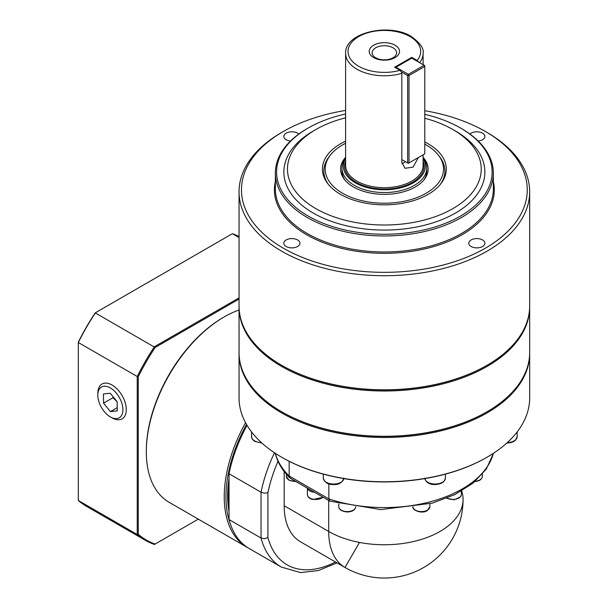 <?xml version="1.0" encoding="UTF-8"?>
<svg xmlns="http://www.w3.org/2000/svg" width="608" height="608" viewBox="0 0 608 608"><rect width="100%" height="100%" fill="white"/><g stroke="black" fill="none" stroke-linecap="round" stroke-linejoin="round"><path stroke-width="0.91" d="M343.87 478.602A10.29 5.943 180 0 1 333.617 484.036A10.29 5.943 180 0 1 323.319 478.093L323.319 474.141M393.011 47.789A12.236 7.068 0 0 0 379.673 46.261A12.236 7.068 0 0 0 372.119 52.79A12.236 7.068 0 0 0 375.706 57.783A12.236 7.068 0 0 0 389.044 59.31A12.236 7.068 0 0 0 396.598 52.79A12.236 7.068 0 0 0 393.011 47.789M373.646 57.6A15.147 8.748 180 0 1 373.646 45.228A15.147 8.748 180 0 1 395.071 45.228A15.147 8.748 180 0 1 395.071 57.6A15.147 8.748 180 0 1 373.646 57.6M345.61 158.171A42.385 24.472 0 0 0 341.977 168.089L341.977 171.053A42.385 24.472 0 0 0 345.063 180.219M341.977 168.089A42.385 24.472 0 0 0 354.388 185.387A42.385 24.472 0 0 0 400.581 190.692A42.385 24.472 0 0 0 426.74 168.089A42.385 24.472 0 0 0 423.107 158.171M423.107 158.399A40.987 23.666 180 0 1 406.083 186.177A40.987 23.666 180 0 1 355.376 182.841A40.987 23.666 180 0 1 345.61 158.399M401.462 71.972L407.649 75.536L407.649 162.944L401.827 159.585L401.827 73.363L401.462 71.972L400.018 70.338L394.638 67.237L411.76 57.35L417.141 60.45L418.593 62.084M424.779 144.142A59.151 34.147 180 0 1 426.185 144.924A59.151 34.147 180 0 1 438.353 155.131A59.151 34.147 180 0 1 417.901 197.205A59.151 34.147 180 0 1 342.532 193.222A59.151 34.147 180 0 1 330.364 155.131A59.151 34.147 180 0 1 345.61 143.275M440.245 184.498A60.549 34.96 0 0 0 439.63 156.78L438.353 155.131M345.61 157.312A43.784 25.278 0 0 0 344.394 179.398A43.784 25.278 0 0 0 353.4 186.952A43.784 25.278 0 0 0 424.323 179.398A43.784 25.278 0 0 0 423.107 157.312M423.654 180.219A42.385 24.472 0 0 0 426.74 171.053L426.74 168.089M486.856 411.859A144.59 83.478 0 0 1 486.598 412.011A144.59 83.478 0 0 1 282.12 412.011L281.603 411.715A145.312 83.896 180 0 1 239.043 352.389L239.043 307.108A145.312 83.896 180 0 1 239.05 306.516M283.32 131.503L281.603 132.491A145.312 83.896 0 0 0 239.043 191.816L239.043 305.915A145.312 83.896 0 0 0 281.603 365.241L281.603 365.241A145.312 83.896 0 0 0 487.114 365.241L487.114 365.241A145.312 83.896 0 0 0 529.674 305.915L529.674 191.816A145.312 83.896 0 0 0 487.114 132.491L485.404 131.503A142.895 82.498 180 0 1 485.404 131.503A142.895 82.498 180 0 1 485.397 248.178A142.895 82.498 180 0 1 283.32 248.178A142.895 82.498 180 0 1 283.32 131.503A142.895 82.498 180 0 1 345.61 110.436M239.043 191.816A145.312 83.896 0 0 0 281.603 251.142A145.312 83.896 0 0 0 439.972 269.329A145.312 83.896 0 0 0 529.674 191.816M424.779 114.357A107.776 62.221 180 0 1 460.568 128.045L460.568 128.045A107.776 62.221 180 0 1 460.568 216.038A107.776 62.221 180 0 1 308.15 216.038A107.776 62.221 180 0 1 308.15 128.045A107.776 62.221 180 0 1 345.61 113.977M308.15 128.045L307.291 128.539A108.984 62.92 0 0 0 275.371 173.029A108.984 62.92 0 0 0 307.291 217.527A108.984 62.92 0 0 0 426.064 231.162A108.984 62.92 0 0 0 493.346 173.029A108.984 62.92 0 0 0 461.426 128.539L460.568 128.045L461.426 128.539M424.779 118.241A96.877 55.928 180 0 1 452.861 129.527L452.861 129.527A96.877 55.928 180 0 1 452.861 208.628A96.877 55.928 180 0 1 315.856 208.628A96.877 55.928 180 0 1 315.856 129.527A96.877 55.928 180 0 1 345.61 117.815M455.43 131.009L452.861 129.527L455.43 131.009A100.51 58.026 180 0 1 455.43 213.074A100.51 58.026 180 0 1 313.287 213.074A100.51 58.026 180 0 1 313.287 131.009L315.856 129.527M345.61 141.17A61.948 35.766 0 0 0 327.811 183.677A61.948 35.766 0 0 0 340.556 194.362A61.948 35.766 0 0 0 440.906 183.677A61.948 35.766 0 0 0 428.161 143.784A61.948 35.766 0 0 0 424.779 141.976M286.193 246.514A8.048 4.644 180 0 1 283.83 243.23A8.048 4.644 180 0 1 288.8 238.936A8.048 4.644 180 0 1 297.57 239.947A8.048 4.644 180 0 1 299.934 243.23A8.048 4.644 180 0 1 294.964 247.524A8.048 4.644 180 0 1 286.193 246.514M482.532 246.514A8.048 4.644 180 0 1 473.754 247.524A8.048 4.644 180 0 1 468.791 243.23A8.048 4.644 180 0 1 471.147 239.947A8.048 4.644 180 0 1 479.917 238.936A8.048 4.644 180 0 1 484.888 243.23A8.048 4.644 180 0 1 482.532 246.514M469.931 134.064A8.048 4.644 180 0 1 482.532 133.16A8.048 4.644 180 0 1 484.888 136.45A8.048 4.644 180 0 1 478.2 141.026M290.525 141.026A8.048 4.644 180 0 1 283.83 136.45A8.048 4.644 180 0 1 286.193 133.16A8.048 4.644 180 0 1 298.786 134.064M529.674 306.516A145.312 83.896 180 0 1 529.674 307.108A145.312 83.896 180 0 1 487.114 366.426A145.312 83.896 180 0 1 281.603 366.426A145.312 83.896 180 0 1 239.043 307.108M281.861 365.393A144.59 83.478 0 0 0 282.12 365.537A144.59 83.478 0 0 0 486.598 365.537L486.598 365.537A144.59 83.478 0 0 0 486.605 365.537L487.114 365.241L486.598 365.537M486.856 457.345A144.59 83.478 0 0 1 486.598 457.49A144.59 83.478 0 0 1 282.12 457.497L282.12 457.49A144.59 83.478 0 0 0 282.12 457.497L281.603 457.193A145.312 83.896 180 0 1 239.043 397.875L239.043 353.575A145.312 83.896 0 0 0 281.603 412.9A145.312 83.896 0 0 0 439.972 431.087A145.312 83.896 0 0 0 529.674 353.575A145.312 83.896 0 0 0 529.674 352.982M239.05 352.982A145.312 83.896 0 0 0 239.043 353.575M359.465 542.427L345.002 567.484A78.713 45.448 -60 0 1 328.7 531.453A78.713 45.448 0 0 0 359.465 542.427A78.713 45.448 0 0 0 463.076 499.32A78.713 45.448 0 0 0 461.708 490.899M246.939 425.152A109.47 63.202 120 0 0 229.034 473.222L229.034 473.738L261.052 492.229L264.48 493.194L267.908 492.746A105.351 60.823 -60 0 1 278.008 461.312M274.482 452.778A110.2 63.62 120 0 0 261.052 492.229L261.052 538.05L264.48 538.718L267.908 537.533L267.908 492.746M328.852 483.831L328.852 498.91L329.946 501.152L380.752 509.58L432.387 503.128L454.754 494.631L473.07 483.124L486.278 469.125L493.46 453.294M275.204 453.051C277.362 462.103 282.249 470.41 289.879 477.972L329.726 501.053L290.297 478.291L289.165 475.996L289.165 461.297M229.034 511.586A106.567 61.522 -60 0 1 227.658 495.854A106.567 61.522 -60 0 1 229.034 478.549M229.034 506.198A106.567 61.522 -60 0 1 228.517 496.356A106.567 61.522 -60 0 1 229.034 485.914M230.333 523.898A108.984 62.92 -60 0 1 225.948 496.85A108.984 62.92 -60 0 1 246.521 424.437M245.556 422.704A110.2 63.62 120 0 0 224.238 496.85A110.2 63.62 120 0 0 247.061 547.291A110.2 63.62 120 0 0 248.186 547.914M247.061 547.291L169.138 502.307A110.2 63.62 -60 0 1 146.315 451.858A110.2 63.62 -60 0 1 224.23 316.897A110.2 63.62 -60 0 1 239.043 309.989M224.23 316.897L223.379 317.391A108.984 62.92 120 0 0 146.315 450.87L146.315 451.858M355.68 507.384A8.474 4.894 180 0 1 347.29 511.594A8.474 4.894 180 0 1 338.808 506.7L338.808 503.812M113.149 396.781L112.966 397.716L117.154 401.751M110.208 387.843A17.754 10.252 60 0 1 122.9 409.366A17.754 10.252 60 0 1 110.732 417.134A17.754 10.252 60 0 1 110.496 417.004A17.754 10.252 60 0 1 97.804 394.736A17.754 10.252 60 0 1 110.208 387.843M112.222 417.939A20.102 11.605 -120 0 0 112.495 418.091A20.102 11.605 -120 0 0 126.274 409.298A20.102 11.605 -120 0 0 111.902 384.925A20.102 11.605 -120 0 0 97.858 392.73L97.804 394.736M103.459 393.961L110.261 393.239L117.154 401.69L117.245 410.879L110.443 411.608L103.542 403.15L103.459 393.961M112.966 397.716L103.542 403.15M117.215 407.694L110.443 411.608M198.299 519.141L155.139 544.054A154.28 89.072 -60 0 1 138.267 534.31L138.267 376.724A154.28 89.072 -60 0 1 155.139 347.495L239.043 299.052M155.139 347.495L95.205 312.884A154.28 89.072 120 0 0 78.326 342.122L78.326 342.502A155.002 89.49 -60 0 1 95.54 312.694L232.37 233.692A155.002 89.49 -60 0 1 239.043 236.527M155.139 544.054L154.447 544.456A155.002 89.49 120 0 1 145.365 540.314A155.002 89.49 120 0 1 137.241 534.516L138.267 534.31M138.267 376.724L137.241 376.519L137.241 534.516L78.326 500.506L78.326 342.502L137.241 376.519A155.002 89.49 120 0 1 154.447 346.704L239.043 297.867M232.37 233.692L239.043 237.546M145.365 540.314L86.45 506.304A155.002 89.49 -60 0 1 78.326 500.506M307.481 488.209A8.474 4.894 0 0 0 314.541 492.29M229.034 519.559L261.052 538.05A110.2 63.62 120 0 0 281.306 567.066L249.288 548.576A110.2 63.62 -60 0 1 229.034 519.559L229.034 473.738A110.2 63.62 -60 0 1 247.046 425.326M452.527 538.673C459.496 526.482 463.007 513.365 463.076 499.32A78.713 78.713 0 0 1 345.002 567.484L300.474 541.781A78.713 45.448 -60 0 1 284.172 505.742L284.172 471.512M529.674 353.575L529.674 397.875A145.312 83.896 180 0 1 487.114 457.193A145.312 83.896 180 0 1 281.603 457.193L282.12 457.49M529.674 307.108L529.674 352.389A145.312 83.896 180 0 1 487.114 411.715A145.312 83.896 180 0 1 281.603 411.715L282.12 412.011M424.779 110.709A142.895 82.498 180 0 1 485.397 131.503L487.114 132.491M330.364 155.131L329.088 156.78A60.549 34.96 0 0 0 328.472 184.498M408.333 163.339L407.649 162.944L409.017 162.944L408.333 163.339M424.779 153.847L409.017 162.944L409.017 75.536L407.649 75.536L408.333 74.351L409.017 75.536L424.779 66.447L424.088 65.254L424.779 65.649L424.779 153.847M395.322 67.632L411.76 58.14L424.088 65.254L408.333 74.351L396.006 67.237L395.664 67.83M418.327 157.571L413.113 167.132L405.027 168.294L401.827 162.351L401.827 159.585M411.76 58.14L411.76 57.35M401.949 163.757A12.107 6.992 120 0 0 405.323 161.606M400.018 70.338A36.328 20.976 180 0 1 358.674 66.249A36.328 20.976 180 0 1 358.674 36.586A36.328 20.976 180 0 1 410.05 36.586A36.328 20.976 180 0 1 417.141 60.45M419.619 62.677A38.752 22.374 0 0 0 423.107 53.39C424.194 48.686 420.25 43.039 411.259 36.465C389.135 22.542 344.485 32.574 345.61 53.39A38.752 22.374 0 0 0 356.957 69.213A38.752 22.374 0 0 0 401.827 73.363M423.107 154.812L423.107 165.315A38.752 22.374 180 0 1 399.19 185.987A38.752 22.374 180 0 1 356.957 181.138A38.752 22.374 180 0 1 345.61 165.315L345.61 53.39M345.61 161.074A39.718 22.929 0 0 0 356.273 182.324A39.718 22.929 0 0 0 403.522 186.2A39.718 22.929 0 0 0 423.107 161.074M493.346 173.029L493.346 189.05A108.984 62.92 180 0 1 426.064 247.182A108.984 62.92 180 0 1 307.291 233.54A108.984 62.92 180 0 1 275.371 189.05L275.371 173.029M275.371 181.435A109.957 63.483 0 0 0 306.607 234.726A109.957 63.483 0 0 0 433.086 246.749A109.957 63.483 0 0 0 493.346 181.435M295.518 481.308A8.474 4.894 180 0 1 288.861 479.887A8.474 4.894 180 0 1 286.383 476.429L286.383 474.225M323.023 497.184A8.474 4.894 180 0 1 312.611 499.092A8.474 4.894 180 0 1 307.382 494.57L307.382 488.156M412.954 506.7C411.745 510.082 421.944 514.322 427.226 510.598L429.909 506.7A8.474 4.894 180 0 1 427.424 510.158A8.474 4.894 180 0 1 415.439 510.158A8.474 4.894 180 0 1 413.037 507.384M446.675 498.233L454.244 499.806L460.583 496.797L461.335 494.57A8.474 4.894 180 0 1 460.697 496.447A8.474 4.894 180 0 1 449.616 499.092A8.474 4.894 180 0 1 446.994 498.104M261.417 442.601A10.29 5.943 180 0 1 254.577 440.861A10.29 5.943 180 0 1 251.56 436.658L251.56 431.938M424.81 478.093C426.504 485.845 436.772 485.496 442.13 482.851L444.418 480.89L445.398 478.093A10.29 5.943 180 0 1 442.381 482.296A10.29 5.943 180 0 1 427.827 482.296A10.29 5.943 180 0 1 424.848 478.602M474.787 481.703L479.02 480.662L480.654 479.644L482.091 477.728L482.342 476.429A8.474 4.894 180 0 1 475.304 481.247M493.346 453.37A110.2 63.62 180 0 1 328.852 498.91L289.165 475.996A110.2 63.62 180 0 1 275.378 453.37M335.487 561.997A105.351 60.823 -60 0 1 267.908 537.533M284.172 505.742L328.7 531.453L328.7 500.46M506.738 443.118L510.849 442.632L513.486 441.644L515.538 440.192L517.157 436.658A10.29 5.943 180 0 1 507.3 442.601M343.908 478.093C342.198 482.706 338.762 484.857 333.617 484.546C328.183 484.789 324.756 482.638 323.319 478.093M296.149 481.673L289.066 480.328L286.383 476.429M323.182 497.276L312.755 499.518C309.381 498.636 307.587 496.987 307.382 494.57M355.764 506.7C355.224 509.99 352.397 511.761 347.29 511.997C341.757 511.381 338.93 509.61 338.808 506.7M261.987 443.118L254.828 441.416L252.533 439.455L251.56 436.658M110.732 417.134L112.495 418.091M445.398 478.093L445.398 474.141M482.342 476.429L482.342 474.225M461.335 494.57L461.335 491.12M429.909 506.7L429.909 503.812M337.014 562.871L318.425 570.524L300.58 572.592L281.306 567.066M486.598 457.49L487.114 457.193M282.12 365.537L281.603 365.241M486.598 412.011L487.114 411.715M423.107 64.691L423.107 53.39M517.157 436.658L517.157 431.938"/></g></svg>
